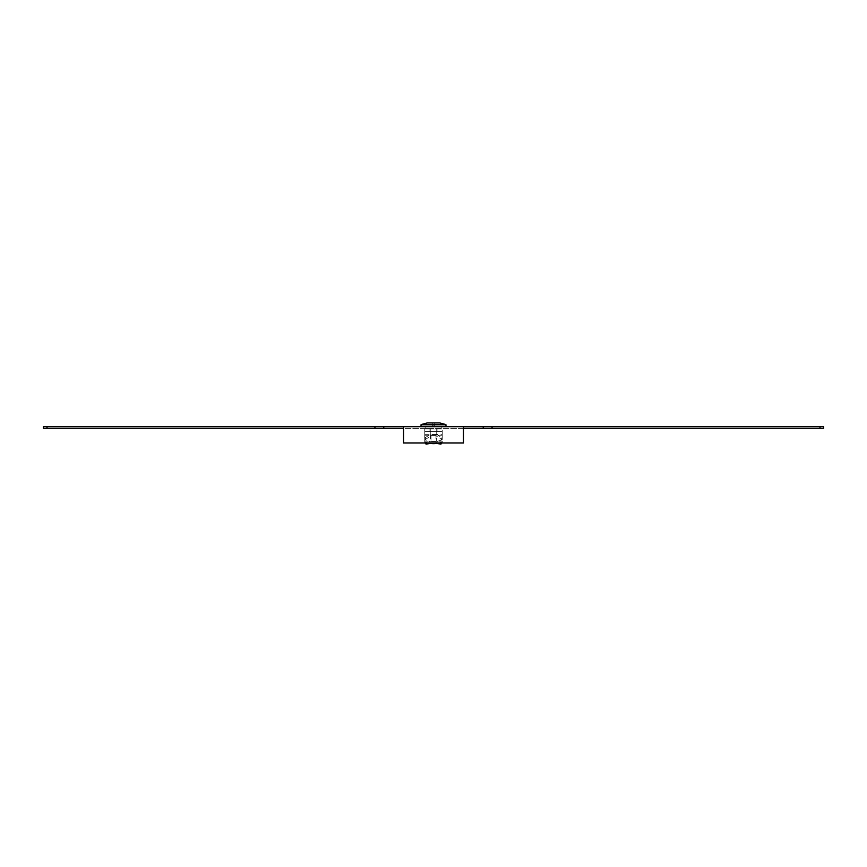 <?xml version="1.0" encoding="UTF-8"?>
<svg xmlns="http://www.w3.org/2000/svg" width="867" height="867" viewBox="0 0 867 867"><rect width="100%" height="100%" fill="white"/><g stroke="black" fill="none" stroke-linecap="round" stroke-linejoin="round"><path stroke-width="0.65" stroke-dasharray="4.33 3.25" d="M433.5 428.287L425.827 428.287L433.5 428.287M433.5 426.727L425.827 426.727L433.5 426.727M823.65 426.727L403.556 426.727L403.556 428.287L463.444 428.287L463.444 426.727L463.444 428.287L403.556 428.287L403.556 426.727L43.35 426.727M43.35 428.287L403.556 428.287L403.556 429.533L403.556 428.287M823.65 428.287L463.444 428.287L463.444 429.533L463.444 428.287M403.556 426.727L403.556 442.95L403.556 429.533L403.556 442.95L463.444 442.95L463.444 426.727M463.444 442.95L403.556 442.95L463.444 442.95M442.235 439.428L442.235 431.528L424.765 431.528L424.765 429.035L442.235 429.035L424.765 429.035L424.765 437.076L424.765 431.528L442.235 431.528L442.235 429.035L442.235 434.313L430.335 434.313L430.335 441.292L431.343 441.411A11.228 5.614 180 0 0 442.235 439.428L442.235 434.313M429.945 431.528L437.055 431.528L429.945 431.528L429.945 429.035L437.055 429.035L429.945 429.035L437.055 429.035L429.945 429.035L429.945 431.528L437.055 431.528L437.055 429.035L437.055 431.528L429.945 431.528L429.945 429.035L429.945 431.528M442.235 441.585A11.228 5.614 180 0 1 439.027 442.95M424.765 439.428L424.765 429.035L424.765 431.528L442.235 431.528L424.765 431.528L424.765 439.428A11.228 5.614 180 0 0 435.657 441.411L435.657 443.568A11.228 5.614 180 0 1 431.343 443.568L431.343 441.411M430.715 443.438L429.468 441.574L430.335 441.292M425.253 442.95L424.765 442.213L429.468 441.574M426.011 444.077L426.011 440.306L424.765 438.431L424.765 442.213M426.011 440.306L425.708 439.287L431.007 435.743L431.007 443.449M424.765 438.431L424.765 437.076L425.708 439.287M424.83 437.976L430.335 434.313M442.235 435.743L431.007 435.743M434.746 426.033L434.746 422.923L432.254 422.923L439.753 422.923L427.247 422.923L439.753 422.923L432.254 422.923L434.746 422.923L434.746 426.033L432.254 426.033L432.254 422.923L432.254 426.033L434.746 426.033L434.746 422.923L434.746 426.033L432.254 426.033L432.254 422.923L432.254 426.033L434.746 426.033M433.5 426.662L445.974 426.662L421.026 426.662L445.974 426.662L445.974 424.776L421.026 424.776L433.5 424.776L421.026 424.776L421.026 426.662L433.5 426.662M427.247 422.923L439.753 422.923M436.74 435.017L430.26 435.017L436.74 435.017L436.74 429.035L430.26 429.035L436.74 429.035L430.26 429.035L436.74 429.035L436.74 435.017L430.26 435.017L430.26 429.035L430.26 435.017L436.74 435.017L436.74 429.035L436.74 435.017M442.235 431.528L442.235 437.076L442.235 431.528M437.055 431.528L437.055 429.035L437.055 431.528M424.765 441.585A11.228 5.614 180 0 0 430.585 443.481M435.657 441.411L436.665 441.292L436.665 434.313L442.17 437.976L442.235 437.076L441.292 439.287L435.993 435.743L435.993 443.449L437.532 441.574L436.665 441.292M441.747 442.95L442.235 442.213L437.532 441.574M440.989 442.95L440.989 440.306L442.235 438.431L442.235 442.213M440.989 440.306L441.292 439.287M424.765 434.313L436.665 434.313M424.765 435.743L435.993 435.743M433.5 429.035L426.196 429.035L433.5 429.035M430.26 435.017L430.26 429.035L430.26 435.017M820.084 428.287L820.084 426.727M46.916 428.287L46.916 426.727M421.156 424.559L445.844 424.559M425.827 426.727L425.827 428.287L425.827 426.727M441.173 426.727L441.173 428.287L441.173 426.727"/><path stroke-width="1.3" d="M47.002 426.727L43.35 426.727L43.35 428.287L47.002 428.287L47.002 426.727L823.65 426.727L823.65 428.287L819.998 428.287L819.998 426.727M463.444 428.287L819.998 428.287M403.556 428.287L47.002 428.287M403.556 426.727L403.556 442.95L463.444 442.95L463.444 426.727M439.027 442.95A11.228 5.614 180 0 1 431.343 443.568L431.343 442.95M425.253 442.95L426.011 444.077L430.715 443.438L430.379 442.95M430.715 443.438L431.343 443.568A11.228 5.614 180 0 1 430.585 443.481M445.974 426.662L421.026 426.662L421.026 424.776L445.974 424.776L445.974 426.662M439.753 422.923L427.247 422.923L421.026 424.776L445.974 424.776L439.753 422.923L445.844 424.559M440.989 442.95L440.989 444.077L436.285 443.438M440.989 444.077L441.747 442.95M492.055 428.287L492.055 426.727M483.233 428.287L483.233 426.727M383.767 428.287L383.767 426.727M374.945 428.287L374.945 426.727M427.247 422.923L421.156 424.559"/></g></svg>
